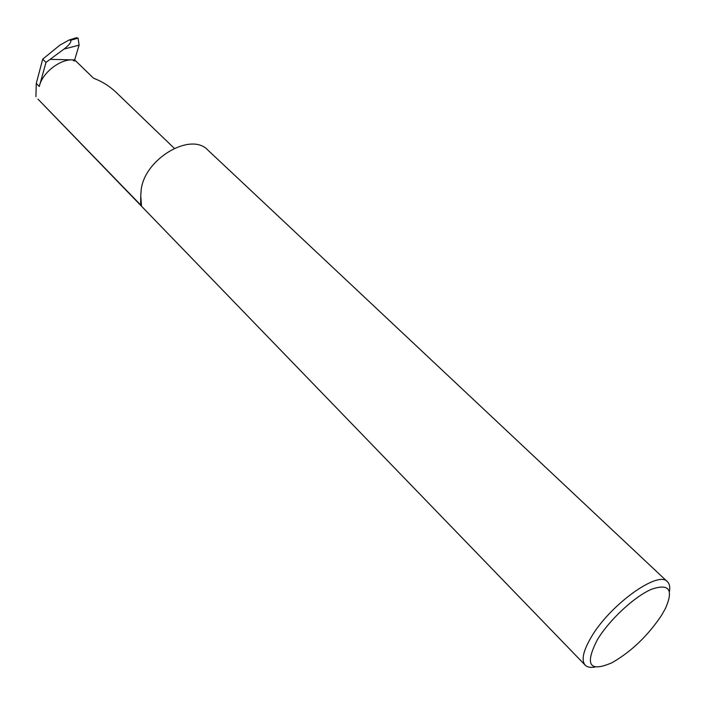<?xml version="1.0" encoding="UTF-8"?>
<svg xmlns="http://www.w3.org/2000/svg" width="705" height="705" viewBox="0 0 705 705"><rect width="100%" height="100%" fill="white"/><g stroke="black" fill="none" stroke-linecap="round" stroke-linejoin="round"><path stroke-width="1.06" d="M595.073 667.018C590.57 667.855 587.274 667.238 585.203 665.159L37.955 99.105L140.639 204.97L141.494 205.613L140.753 195.955L141.079 191.214C143.062 159.779 190.764 131.068 207.993 150.2L667.441 581.731C669.538 583.775 670.208 587.053 669.433 591.565M39.277 86.477C41.983 73.17 59.828 59.008 72.747 59.872L73.778 60.868L75.62 60.842L74.659 59.916L79.101 45.138L64.023 49.077C69.134 45.085 71.399 42.133 70.826 40.229L68.949 40.07L59.925 45.111L42.714 59.15L36.272 83.401L39.277 86.477L45.992 62.419L42.714 59.15M174.267 148.297L115.902 92.117C109.134 85.869 101.705 81.251 93.615 78.273L75.62 60.842M597.346 639.779C584.542 664.85 589.424 672.5 611.984 662.735C631.231 651.693 647.736 635.91 661.501 615.403L665.397 608.547C673.813 589.503 669.098 583.123 651.244 589.38C634.095 596.818 609.138 620.109 597.346 639.779M585.203 665.159C581.132 660.4 583.079 651.173 591.046 637.479C609.675 604.969 658.435 569.931 667.441 581.731M45.992 62.419L50.099 59.352L74.659 59.916M77.021 38.458L70.826 40.229M78.105 38.176L79.101 45.138M76.087 37.85L78.061 38.132M35.92 96.682L36.272 83.401M50.099 59.352L64.023 49.077M140.762 195.435L140.639 204.97M141.388 204.3L141.494 205.613M76.827 37.621L68.949 40.07"/></g></svg>
